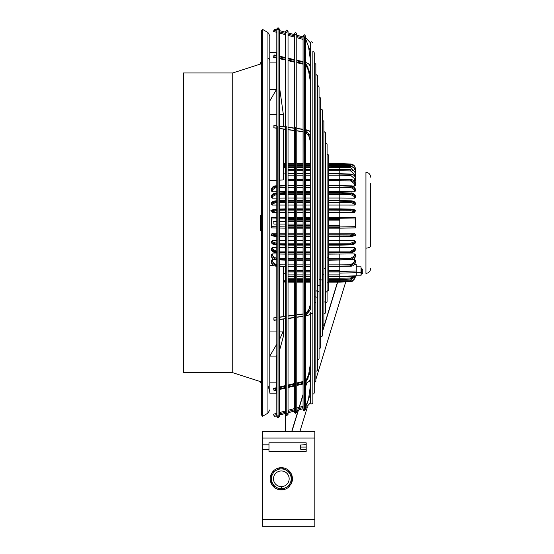 <?xml version="1.0" encoding="UTF-8"?>
<svg xmlns="http://www.w3.org/2000/svg" width="554" height="554" viewBox="0 0 554 554"><rect width="100%" height="100%" fill="white"/><g stroke="black" fill="none" stroke-linecap="round" stroke-linejoin="round"><path stroke-width="0.83" d="M300.427 447.085L300.427 449.142L300.427 445.028L300.427 447.085L306.189 447.085L306.189 451.365L306.189 442.805L268.974 442.805L268.974 444.82L262.381 444.82L262.381 431.268L314.838 431.268L262.381 431.268M262.381 526.3L314.838 526.3L262.381 526.3L262.381 444.82M314.838 526.3L314.838 431.268M268.974 444.82L268.974 449.349L262.381 449.349L268.974 449.349L268.974 451.365L306.189 451.365L268.974 451.365M300.427 445.028L306.189 444.613L306.189 442.819M270.207 478.788A11.115 11.115 0 0 1 286.882 469.162A11.115 11.115 0 0 1 292.443 478.788M271.439 483.413L271.439 478.794A9.882 9.882 180 0 0 276.384 487.347L280.795 489.895A11.115 11.115 180 0 0 281.854 489.895L290.677 484.798A11.115 11.115 180 0 0 291.203 483.884L291.203 473.698A11.115 11.115 180 0 0 290.677 472.777L281.854 467.687L290.677 472.777A11.115 11.115 180 0 0 281.854 467.687L281.854 467.687A11.115 11.115 180 0 0 280.795 467.687L280.795 467.687A11.115 11.115 180 0 0 271.972 472.777L271.972 472.777A11.115 11.115 180 0 0 271.439 473.698L271.439 473.698A11.115 11.115 180 0 0 280.504 489.875M280.795 467.687L271.972 472.777L280.795 467.687M271.439 473.698L271.439 483.884M291.203 474.162L291.203 478.788L291.203 474.162A10.914 10.914 180 0 0 290.268 472.548L282.256 467.922A10.914 10.914 180 0 0 280.386 467.922A10.914 10.914 0 0 1 282.256 467.922L282.256 467.922M280.386 467.922L272.374 472.548A10.914 10.914 180 0 0 271.439 474.162L271.439 478.788A9.882 9.882 0 0 1 286.266 470.235A9.882 9.882 180 0 0 271.439 478.794L271.439 483.42A10.914 10.914 180 0 0 272.374 485.034L276.384 487.347A9.882 9.882 180 0 0 291.203 478.794A9.882 9.882 180 0 0 286.266 470.235A9.882 9.882 0 0 1 291.203 478.788L291.203 483.42A10.914 10.914 180 0 1 290.268 485.034M280.386 489.66A10.914 10.914 180 0 0 282.256 489.66M281.321 486.634A7.839 7.839 0 0 1 273.482 478.794A7.839 7.839 0 0 1 281.321 470.955A7.839 7.839 180 0 1 289.16 478.794A7.839 7.839 180 0 1 281.321 486.634L281.321 488.67M291.203 473.698L291.203 473.698A11.115 11.115 180 0 1 291.203 483.884M281.854 489.895A11.115 11.115 180 0 0 289.299 486.53M272.374 485.034L271.972 484.798M276.384 390.21L276.384 393.146L269.798 393.146L269.798 389.822M262.381 29.3L262.381 416.366L261.557 414.939L261.557 30.726L262.381 29.3L267.942 32.506L269.798 35.712L269.798 52.609L276.384 52.609L276.384 55.476L276.806 55.552L276.806 32.354L273.6 31.488L273.905 30.338L276.806 31.114L273.905 30.338L274.216 29.189L273.6 31.488M232.742 72.969L183.332 72.969L183.332 372.697L232.742 372.697L232.742 72.969L261.557 63.689M260.574 215.52L260.574 216.51L260.574 215.52L261.398 214.689L261.398 231.163L260.574 230.339L260.574 229.342M260.574 62.768L260.574 63.758L260.574 62.768L261.398 61.944L261.398 63.807M260.574 216.51L260.574 230.332M260.574 381.284L260.574 382.8L261.557 383.624M261.398 379.85L261.398 383.624M269.798 393.146L269.798 52.609M285.559 273.711L283.385 273.628M271.439 260.235L271.439 262.319L271.439 260.248L272.374 259.611L274.888 259.667M271.439 254.639L271.439 256.433L276.169 259.501L271.439 256.433L271.439 254.639L272.374 253.919L276.806 253.981M279.278 254.016L285.559 254.106M269.798 265.269L273.427 265.408M317.456 359.823L318.73 359.484L319.056 358.639L319.056 87.02L319.056 97.262L319.983 97.331L320.662 98.439L320.662 347.226L320.33 348.064L319.056 348.404M276.806 266.204L276.169 266.176C273.337 265.913 271.758 264.632 271.439 262.333L276.169 265.941L271.439 262.333L272.305 261.758L276.176 264.777L276.806 264.777M272.305 233.975L272.374 233.262L271.439 234.176L271.439 234.834L276.169 235.914L276.176 234.917L272.305 233.975L271.439 234.813L272.305 235.699L276.176 236.565L276.169 235.935L271.439 234.834C270.13 235.277 271.709 235.859 276.176 236.586L276.806 236.6L276.176 236.565M310.399 378.798L310.399 402.668C311.099 404.295 311.923 404.295 312.872 402.668L312.872 51.543L313.917 51.938L314.243 52.775L314.243 392.89L313.917 393.728L312.872 394.116M285.559 236.78L279.278 236.641M285.559 236.025L279.278 235.962M276.169 235.914L276.806 235.921L276.169 235.935M285.559 236.004L279.278 235.949M285.559 234.82L279.278 234.889M276.806 234.91L276.176 234.917M272.374 233.262L276.806 233.234M279.278 233.22L285.559 233.179M285.559 187.3L279.278 187.328M276.806 187.335L276.176 187.335L276.169 186.179L271.439 189.253L271.439 191.033L271.439 189.239L272.305 189.911L276.176 187.335M272.305 189.911L272.374 191.753L271.439 191.033M285.559 191.566L279.278 191.656M276.806 191.691L272.374 191.753M276.806 185.999L273.815 186.608M285.559 185.735L279.278 185.922M285.559 185.909L279.278 186.075L285.559 185.922M276.806 186.144L276.169 186.165L276.806 186.158M276.806 185.825L276.169 185.846C273.593 185.895 272.021 187.023 271.439 189.239L276.169 186.165M285.559 194.579L279.278 194.572M276.806 194.572L276.176 194.572L276.169 193.443L271.439 195.908L271.439 197.335L272.374 198.138L272.305 196.642L276.176 194.572M285.559 198.041L279.278 198.09M276.806 198.103L272.374 198.138M271.439 197.307L271.439 195.894L276.169 193.422L272.776 194.205M285.559 193.235L279.278 193.374M276.169 193.422L276.806 193.09M285.559 193.221L279.278 193.353M285.559 192.84L279.278 193.021M285.559 202.487L279.278 202.452M276.806 202.439L276.176 202.439L276.169 201.358L271.439 203.166L271.439 204.204L272.374 205.077L272.305 203.962L276.176 202.439M285.559 205.07L279.278 205.07M276.806 205.077L272.374 205.077M276.806 200.846L272.305 202.314L271.439 203.145L272.305 203.962M285.559 200.624L279.278 200.783M285.559 201.192L279.278 201.296L285.559 201.213M271.439 204.184L271.439 203.145L276.806 201.351L276.169 201.344L276.176 200.86M285.559 210.852L279.278 210.79M276.806 210.762L276.176 210.755L276.169 209.758L271.439 210.859L272.374 212.411L272.305 211.704L276.176 210.755M285.559 212.494L279.278 212.459M276.806 212.438L272.374 212.411M276.806 209.093L272.305 209.98L271.439 210.839L272.305 211.704M285.559 208.9L279.278 209.038L285.559 208.879M285.559 209.654L279.278 209.71L285.559 209.668M276.806 209.737L276.169 209.744L276.176 209.107L276.806 209.08M276.806 209.751L271.439 210.839C269.937 210.562 271.508 209.98 276.176 209.093M279.278 31.779L285.559 33.462L285.559 57.609L285.559 33.462L279.278 31.779M288.032 34.119L294.306 35.802L288.032 34.119M296.778 36.467L303.059 38.15L296.778 36.467M305.524 38.815L310.399 51.37L305.524 38.815M310.399 42.997L310.399 66.889M271.439 227.881L276.806 227.985L271.439 227.881L271.439 226.662L276.806 226.759M279.278 228.026L285.559 228.151L279.278 228.033M276.806 218.92L271.439 219.017L271.439 226.662M271.439 219.017L271.439 217.798L276.806 217.694L271.439 217.798M285.559 217.528L279.278 217.646L285.559 217.521M285.559 218.761L279.278 218.872M279.278 226.801L285.559 226.918M276.806 344.145L269.798 356.077L276.384 356.077L276.384 387.738L276.806 387.613L273.641 388.375L273.905 390.161L273.905 388.929L276.806 388.257M279.278 387.682L285.559 386.228M288.032 385.653L294.306 384.192M296.778 383.624L303.059 382.163M305.524 381.588L310.399 370.709M276.806 390.106L274.175 390.722L273.905 390.161M274.175 390.099L276.806 389.49M279.278 388.915L285.559 387.461M288.032 386.886L294.306 385.432M296.778 384.857L303.059 383.396M305.524 382.828L310.399 371.949M312.872 312.83A1.233 0.616 180 0 1 311.701 313.453A1.233 0.616 180 0 1 310.406 312.899L310.399 378.714L309.326 381.36L305.524 383.444M285.559 245.055L279.278 244.896M276.806 244.826L271.439 242.527L271.439 241.496M276.806 240.602L272.374 240.595L271.439 241.468L271.439 242.513L272.305 243.358L276.176 244.813M271.439 242.513L276.169 244.314L276.176 243.241L272.305 241.71L271.439 242.513C272.014 244.044 273.593 244.826 276.169 244.861L276.806 244.882M285.559 244.466L279.278 244.362M276.806 244.328L276.169 244.314M285.559 243.185L279.278 243.22M276.806 243.234L276.176 243.241M285.559 244.48L279.278 244.383M276.806 244.342L276.169 244.335M272.374 240.595L272.305 241.71M285.559 240.602L279.278 240.602M285.559 252.832L279.278 252.659M276.806 252.582L271.439 249.785L271.439 248.365M272.776 251.474L276.162 252.569L276.176 251.101L272.305 249.03L271.439 249.785C270.941 250.713 274.798 253.33 276.169 252.672L276.806 252.686M276.806 247.569L272.374 247.534L271.439 248.337L271.439 249.764L276.806 252.25M285.559 252.437L279.278 252.305L285.559 252.458M276.806 252.264L276.169 252.25M285.559 251.094L279.278 251.101M276.806 251.101L276.176 251.101M272.374 247.534L272.305 249.03M285.559 247.631L279.278 247.59M285.559 259.757L279.278 259.584L285.559 259.771M276.806 259.681L276.176 259.66L276.806 259.528L276.169 259.501L276.176 258.337L272.305 255.761L271.439 256.419C271.91 258.538 273.482 259.667 276.169 259.826L276.806 259.847M285.559 258.372L279.278 258.351M276.806 258.337L276.176 258.337M285.559 259.944L279.278 259.75M273.815 259.071L276.169 259.514M272.374 253.919L272.305 255.761M285.559 266.245L279.278 266.038M276.806 265.962L276.169 265.941L276.176 264.777M285.559 264.854L279.278 264.805M285.559 266.252L279.278 266.052M276.806 265.975L276.169 265.955M272.374 259.611L272.305 261.758M285.559 282.055L283.385 281.958L285.559 282.055L285.559 316.299L285.559 282.055M273.905 221.621L273.905 224.086L273.905 221.621L276.806 221.621L273.593 221.621M279.278 221.621L285.559 221.621L279.278 221.621M288.032 221.621L294.306 221.621L288.032 221.621M296.778 221.621L303.059 221.621L296.778 221.621M305.524 221.614L310.399 221.614L305.524 221.614M273.905 224.086L276.806 224.086L273.905 224.086M279.278 224.086L285.559 224.086L279.278 224.086M288.032 224.086L294.306 224.086L288.032 224.086M296.778 224.086L303.059 224.086L296.778 224.086M305.524 224.086L310.399 224.086L305.524 224.086M310.399 309.942L310.399 222.59M273.905 415.327L273.6 414.17L273.905 415.327L276.806 414.544L273.905 415.327L274.216 416.476L273.911 415.348M279.278 413.886L285.559 412.204L279.278 413.886M288.032 411.539L294.306 409.856L288.032 411.539M296.778 409.198L303.059 407.515L296.778 409.198M305.524 406.851L310.399 394.289L305.524 406.851M310.399 66.972L310.399 221.261M310.406 312.899L310.399 312.539M273.905 320.164L273.905 318.031L274.064 320.309L276.806 319.942M276.806 317.47L273.752 317.885L276.806 317.636M285.559 280.282L283.385 280.234M285.559 281.39L283.385 281.293M320.662 337.026L321.936 336.652L322.269 335.807L322.269 109.851L322.269 120.093L323.875 121.271L323.875 324.395L323.543 325.233L322.269 325.572M274.175 125.571L276.806 125.924M279.278 126.257L285.559 127.095M288.032 127.427L294.306 128.265M296.778 128.597L303.059 129.442M305.524 129.768L310.399 136.049M273.905 125.536L273.905 127.676L274.064 125.391L276.806 125.758M276.806 128.23L273.752 127.822L276.806 128.064M279.278 128.396L285.559 129.234M288.032 129.567L294.306 130.405M296.778 130.737L303.059 131.575M305.524 131.907L310.399 138.188M279.278 317.31L285.559 316.466M288.032 316.133L294.306 315.295M296.778 314.963L303.059 314.118M305.524 313.793L310.399 307.512M274.175 320.129L276.806 319.776M279.278 319.443L285.559 318.605M288.032 318.273L294.306 317.435M296.778 317.103L303.059 316.258M305.524 315.932L310.399 309.644M279.278 128.556L285.559 129.401L285.559 163.61L283.385 163.707M285.559 165.383L283.385 165.431M285.559 164.275L283.385 164.365M285.559 167.467L283.385 167.509M283.385 173.921L285.559 173.845M285.559 166.242L283.385 166.332L285.559 166.248M269.798 100.925L276.384 89.679L276.384 62.907L269.798 62.907M276.384 62.907L276.384 57.948M276.384 57.505L276.384 57.928L276.384 57.505M269.798 114.706L276.806 114.706M279.278 114.706L283.385 114.706L279.278 85.551M276.806 57.429L273.905 56.757L273.905 55.525L273.641 57.311L276.806 58.045L276.806 80.219L276.384 79.388M276.384 382.856L269.798 382.856M276.384 388.174L276.384 387.758L276.384 388.174M279.278 351.347L283.641 335.509L283.385 331.05L279.278 340.101M276.806 355.391L276.384 356.077M279.278 331.05L283.385 331.05L283.385 319.062M283.385 316.59L283.385 266.439M276.806 331.05L269.798 331.05M269.798 89.679L276.384 89.679M283.385 114.706L283.385 126.637M283.385 129.11L283.385 179.974L279.278 180.126M276.806 180.223L269.798 180.486M339.789 164.538L339.789 163.541L350.71 164.019L328.688 163.541L339.789 163.541L328.688 163.541L328.688 155.515L328.688 290.144L327.082 291.328M325.475 142.925L327.082 144.102L327.082 301.563L326.403 302.664L325.475 302.74M274.175 55.58L276.806 56.196M279.278 56.764L285.559 58.225M288.032 58.8L294.306 60.254M296.778 60.829L303.059 62.283M305.524 62.858L310.399 73.737M273.905 55.525L274.175 54.964L276.806 55.58M279.278 58.004L285.559 59.458M288.032 60.033L294.306 61.487M296.778 62.062L303.059 63.523M305.524 64.091L310.399 74.97M323.875 131.506L325.475 132.683L325.475 312.975L323.875 314.16M328.688 185.687L350.696 186.012L355.433 189.253L355.433 191.033L354.505 191.753L339.789 191.546L339.789 187.294L350.696 187.335L350.696 186.012M350.71 186.012L353.057 186.608M339.789 185.881L350.71 186.179L339.789 185.867L339.789 187.294L328.688 187.294M328.688 192.799L350.696 193.104M350.71 193.104L354.103 194.205M328.688 193.201L339.789 193.201L339.789 192.799L339.789 193.187L350.71 193.422L355.433 195.908L355.433 197.335L354.505 198.138L339.789 198.027L339.789 194.579L350.696 194.572L350.71 193.443L339.789 193.201L339.789 194.579L328.688 194.579M328.688 200.583L339.789 200.583L339.789 198.027L328.688 198.027M288.032 198.027L294.306 198.027M296.778 198.027L303.059 198.027M305.524 198.027L310.399 198.027M339.789 200.583L350.696 200.86L354.574 202.314L355.433 203.145L350.71 201.344L355.433 203.166L355.433 204.204L354.505 205.077L339.789 205.07L339.789 209.426M339.789 174.067L350.71 174.226C353.597 174.558 355.169 175.916 355.433 178.312L355.433 181.206L355.433 180.666L354.505 181.172M355.433 176.449L355.433 174.074M328.688 179.378L350.71 179.738L355.433 183.36L355.433 185.445L354.505 186.068L352.019 186.019M355.433 197.307L355.433 195.894C355.938 194.966 352.081 192.349 350.703 193.007L339.789 192.674L339.789 191.546L328.688 191.546M339.789 208.865L350.696 209.107L354.574 209.98L355.433 210.839C356.748 210.402 355.169 209.821 350.703 209.093L328.688 208.844L339.789 208.865L339.789 209.634L350.71 209.744L355.433 210.859L354.505 212.411L339.789 212.507L339.789 217.23M328.688 233.172L339.789 233.172L339.789 228.781M328.688 234.806L339.789 234.806L339.789 233.172L354.505 233.262L355.433 234.813L350.71 235.914L350.696 234.917L354.574 233.975L355.433 234.813L354.574 235.699L350.696 236.565L350.71 235.935L355.433 234.834C356.942 235.111 355.37 235.692 350.703 236.586L328.688 236.835M328.688 240.609L339.789 240.609L339.789 237.07M328.688 243.178L339.789 243.178L339.789 240.609L354.505 240.595L355.433 241.468L355.433 242.513L355.433 241.496M328.688 247.645L339.789 247.645L339.789 245.152L328.688 245.152M339.789 247.645L354.505 247.534L355.433 248.337L355.433 249.764L350.71 252.236L355.433 249.785L355.433 248.365L355.433 249.757L354.574 249.03L350.696 251.101L339.789 251.094L339.789 247.645M328.688 254.127L354.505 253.919L355.433 254.639L355.433 256.412M351.991 259.667L354.505 259.611L355.433 260.235L355.433 262.319L355.433 260.248L355.433 262.312L350.71 265.941L355.433 262.333C354.747 264.909 353.168 266.19 350.71 266.176L328.688 266.578M354.38 264.708L356.257 264.667L356.257 271.031L339.789 271.432M288.032 254.127L294.306 254.127M296.778 254.127L303.059 254.127M305.524 254.127L310.399 254.127M288.032 240.609L294.306 240.609M296.778 240.609L303.059 240.609M305.524 240.609L310.399 240.609M288.032 233.172L294.306 233.172M296.778 233.172L303.059 233.172M305.524 233.172L310.399 233.172M288.032 220.132L294.306 220.132M296.778 220.132L303.059 220.132M305.524 220.132L310.399 220.132M328.688 220.132L339.789 220.132M355.433 226.662L355.433 227.881L328.688 228.179L339.789 228.179L339.789 226.946L355.433 226.662L355.433 217.798L339.789 217.493L355.433 217.798M355.433 219.017L339.789 218.733L339.789 217.41L328.688 217.41L339.789 217.41M339.789 218.733L339.789 226.946M288.032 205.07L294.306 205.07M296.778 205.07L303.059 205.07M305.524 205.07L310.399 205.07M328.688 205.07L339.789 205.07L339.789 202.501L350.696 202.439L350.696 200.86M339.789 201.185L350.71 201.344L339.789 201.185L339.789 202.501L328.688 202.501M355.433 204.184L355.433 203.145C354.858 201.628 353.279 200.853 350.703 200.811L328.688 200.52M355.433 203.166L354.574 203.962L350.696 202.439M354.574 203.962L354.505 205.077M328.688 209.654L339.789 209.654L339.789 212.507L328.688 212.507M288.032 212.507L294.306 212.507M296.778 212.507L303.059 212.507M305.524 212.507L310.399 212.507M355.433 210.859L354.505 212.411M354.574 211.704L350.696 210.755L350.696 209.107M328.688 210.866L350.696 210.755M339.789 209.654L350.71 209.758L355.433 210.839M288.032 225.464L294.306 225.464M296.778 225.464L303.059 225.464M305.524 225.464L310.399 225.464M328.688 225.464L339.789 225.464M339.789 227.507L339.789 228.179L355.433 227.881M350.696 234.917L339.789 234.806L339.789 236.814L350.696 236.565M350.71 235.914L328.688 236.025L350.71 235.935M354.505 233.262L354.574 233.975M350.696 243.241L339.789 243.178L339.789 244.487L350.71 244.335L355.433 242.527L350.71 244.314L350.696 243.241L354.574 241.71L355.433 242.513L354.574 243.358L350.696 244.813L350.71 244.335L328.688 244.487M328.688 244.508L339.789 244.508L339.789 245.09L350.696 244.813M354.505 240.595L354.574 241.71M288.032 247.645L294.306 247.645M296.778 247.645L303.059 247.645M305.524 247.645L310.399 247.645M354.505 247.534L354.574 249.03M328.688 251.094L339.789 251.094L339.789 252.472L350.71 252.236L350.696 251.101M328.688 252.873L350.696 252.569L339.789 252.492L339.789 252.873L339.789 252.492L328.688 252.472L339.789 252.492M354.096 251.474L350.717 252.569M328.688 258.379L339.789 258.379L339.789 254.127M350.696 258.337L339.789 258.379L339.789 259.798L350.71 259.501L355.433 256.433L350.71 259.514L350.696 258.337L354.574 255.761L355.433 256.419C354.851 258.649 353.279 259.778 350.71 259.826L328.688 260.193M328.688 259.812L339.789 259.812L328.688 259.798M339.789 259.812L350.71 259.514L339.789 259.916M353.057 259.071L350.71 259.66M354.505 253.919L354.574 255.761M328.688 264.867L339.789 264.867L339.789 260.193M350.696 264.777L339.789 264.867L339.789 266.301L350.71 265.955L350.696 264.777L354.574 261.758L355.433 262.319M339.789 266.301L328.688 266.301L350.71 265.955M354.505 259.611L354.574 261.758M328.688 270.394L339.789 270.394L339.789 266.578M339.789 270.394L339.789 276.661L328.688 276.335M339.789 272.561L339.789 273.122L356.257 272.713L356.257 275.823L356.257 275.373L356.257 275.823L339.789 276.335M356.257 272.713L356.257 271.031L356.257 272.533L361.035 272.533L361.035 266.827L356.257 266.827M356.257 275.823L361.035 275.823L361.035 272.533M362.759 272.79L362.759 269.417L362.759 272.79A3.379 2.583 180 0 1 361.346 273.69L361.346 268.24L361.035 268.96M362.759 272.443L362.759 270.207M339.789 279.472L350.71 279.015L350.696 277.99L339.789 278.219L339.789 276.827L339.789 279.486L350.71 279.022L354.892 276.46M350.696 277.99L353.971 276.107M328.688 280.324L339.789 280.324L339.789 279.535L350.71 279.057L355.086 276.051L350.71 279.022L350.696 278.489M339.789 279.493L339.789 278.842L339.789 279.493L328.688 279.486L339.789 279.493M350.696 280.054L339.789 280.324L339.789 281.46L350.71 280.989C353.597 280.601 355.169 278.974 355.433 276.107C355.169 278.974 353.597 280.601 350.71 280.982L350.696 280.054L354.387 277.229M339.789 281.46L350.71 280.982L328.688 281.46M339.789 281.127L339.789 282.118L350.71 281.64L350.696 280.83M354.574 276.017L355.433 276.107L355.433 276.709L352.76 281.1L350.71 281.64L328.688 282.118L339.789 282.118M370.668 245.671L370.668 183.326L370.668 245.671A4.938 2.472 180 0 1 365.938 248.144L365.938 273.399C368.826 273.011 370.404 271.37 370.668 268.468M355.433 171.262L355.433 172.377M339.789 163.541L350.71 164.019C353.597 164.413 355.169 166.055 355.433 168.956M352.545 164.462L350.71 164.019L350.696 164.836L350.71 164.019M328.688 169.295L339.789 169.295L339.789 166.179L350.71 166.636C353.597 167.01 355.169 168.582 355.433 171.352C355.169 168.575 353.597 167.003 350.71 166.629L328.688 166.179L339.789 166.179L339.789 165.341L350.696 165.611L350.71 164.683C353.597 165.064 355.169 166.692 355.433 169.559C355.169 166.692 353.597 165.064 350.71 164.677L350.696 165.355M328.688 164.206L350.71 164.683C353.604 165.071 355.183 166.706 355.433 169.559L354.574 169.649M339.789 164.206L339.789 165.341L328.688 165.341M354.38 168.416L350.696 165.611M328.688 175.223L339.789 175.223L339.789 173.831L328.688 173.817L350.71 174.226C353.597 174.545 355.169 175.902 355.433 178.305L354.574 178.769L354.505 181.013M328.688 180.805L339.789 180.805L339.789 179.371L350.71 179.725L355.433 183.346L355.433 185.431M354.574 178.769L350.696 175.376L339.789 175.237L339.789 179.094L328.688 179.094M339.789 169.849L339.789 170.743L328.688 170.743M328.688 167.433L350.696 167.661L350.71 166.636M328.688 166.131L350.71 166.595C353.597 166.983 355.169 168.561 355.433 171.352L354.567 171.726M354.574 171.574L350.696 167.661M328.688 169.406L350.71 169.836C353.597 170.196 355.169 171.678 355.433 174.295L354.574 174.635L354.539 175.881M339.789 169.309L350.71 169.753C353.584 170.106 355.156 171.615 355.433 174.288C355.169 171.671 353.597 170.189 350.71 169.836L339.789 169.413L339.789 173.644L328.688 173.644M339.789 170.757L350.696 170.944L350.71 169.836M354.574 174.635L350.696 170.944M355.433 191.012L355.433 189.239C354.539 186.864 352.967 185.728 350.71 185.846L339.789 185.479L339.789 180.812L350.696 180.909L350.71 179.738M355.433 183.36L354.574 183.921L350.696 180.909M354.574 183.921L354.505 186.068M355.433 180.652L355.433 178.305C355.246 175.923 353.667 174.517 350.71 174.081L339.789 173.651M355.433 189.253L354.574 189.911L354.505 191.753M354.574 189.911L350.696 187.335M355.433 189.239L350.71 186.165M350.71 193.422L355.433 195.894L354.574 196.642L354.505 198.138M354.574 196.642L350.696 194.572M288.032 191.546L294.306 191.546M296.778 191.546L303.059 191.546M305.524 191.546L310.399 191.546M314.243 63.011L315.849 64.188L315.849 381.477L314.243 382.655M315.849 74.43L317.456 75.607L317.456 370.058L317.123 370.896L315.849 371.235M305.524 313.592L308.045 312.581L310.399 304.125L310.399 282.118L305.524 282.118L310.399 282.118M337.67 282.118L322.269 332.379M320.842 337.033L320.662 337.615M306.715 383.139L305.524 387.011M303.059 395.071L299.312 407.28M298.488 409.974L291.965 431.268M314.838 431.275L262.381 431.275M314.838 438.027L262.381 438.027M314.838 519.548L262.381 519.548M262.381 416.366L267.942 413.159L267.942 32.506M267.942 58.059A3.705 3.206 0 0 1 269.798 60.836M295.545 127.572L295.545 413.277L296.778 412.038L296.778 410.431L303.059 408.748M276.806 192.986L276.169 193.007C273.551 193.263 271.972 194.225 271.439 195.894L272.305 196.642M286.792 127.635L286.792 413.146L288.032 414.385L288.032 60.649L294.306 62.11M286.792 126.402L286.792 415.618L286.792 413.146L285.559 414.385L286.792 415.618L288.032 414.385M319.056 290.802A1.233 0.616 180 0 1 317.892 291.418A1.233 0.616 180 0 1 316.597 290.871M279.278 416.726L279.278 28.933L278.046 27.7L278.046 417.965L278.046 415.493L279.278 416.726L278.046 417.965L276.806 416.726L276.806 28.933L278.046 30.172L278.046 125.225M322.269 279.375A1.233 0.616 180 0 1 321.098 279.992A1.233 0.616 180 0 1 319.803 279.445M305.524 35.968L304.291 37.201L304.291 410.929L304.291 408.457L305.524 409.697L305.524 35.968L304.291 34.736L303.059 35.968L304.291 37.201L304.291 128.743M328.688 275.643L328.688 281.134A1.233 1.066 180 0 1 327.082 282.152M327.082 290.988L327.082 291.016A1.233 1.066 180 0 1 325.475 292.041M325.475 300.746L325.475 300.905A1.233 1.066 180 0 1 323.875 301.93M288.032 185.687L294.306 185.687M296.778 185.687L303.059 185.687M305.524 185.687L310.399 185.687M288.032 185.867L294.306 185.867L288.032 185.881M296.778 185.867L303.059 185.867L296.778 185.881M305.524 185.867L310.399 185.867L305.524 185.881M288.032 192.799L294.306 192.799M296.778 192.799L303.059 192.799M305.524 192.799L310.399 192.799M288.032 193.187L294.306 193.187M296.778 193.187L303.059 193.187M305.524 193.187L310.399 193.187M328.688 193.187L339.789 193.187M288.032 194.579L294.306 194.579M296.778 194.579L303.059 194.579M305.524 194.579L310.399 194.579M288.032 193.201L294.306 193.201M296.778 193.201L303.059 193.201M305.524 193.201L310.399 193.201M288.032 200.583L294.306 200.583M296.778 200.583L303.059 200.583M305.524 200.583L310.399 200.583M370.668 177.197C370.404 174.295 368.826 172.654 365.938 172.259L365.938 248.144M288.032 259.985L294.306 259.985M296.778 259.985L303.059 259.985M305.524 259.985L310.399 259.985M328.688 259.985L339.789 259.985M288.032 245.09L294.306 245.09M296.778 245.09L303.059 245.09M305.524 245.09L310.399 245.09M328.688 245.09L339.789 245.09M288.032 228.179L294.306 228.179L288.032 228.179M296.778 228.179L303.059 228.179L296.778 228.179M305.524 228.179L310.399 228.179L305.524 228.179M288.032 219.467L294.306 219.467M296.778 219.467L303.059 219.467M305.524 219.467L310.399 219.467M328.688 219.467L339.789 219.467M288.032 202.501L294.306 202.501M296.778 202.501L303.059 202.501M305.524 202.501L310.399 202.501M288.032 201.171L294.306 201.171L288.032 201.185M296.778 201.171L303.059 201.171L296.778 201.185M305.524 201.171L310.399 201.171L305.524 201.185M288.032 208.865L294.306 208.865L288.032 208.844M296.778 208.865L303.059 208.865L296.778 208.844M305.524 208.865L310.399 208.865L305.524 208.844M288.032 209.634L294.306 209.634M296.778 209.634L303.059 209.634M305.524 209.634L310.399 209.634M328.688 209.634L339.789 209.634M288.032 209.654L294.306 209.654M296.778 209.654L303.059 209.654M305.524 209.654L310.399 209.654M288.032 210.866L294.306 210.866M296.778 210.866L303.059 210.866M305.524 210.866L310.399 210.866M288.032 217.41L294.306 217.41L288.032 217.41M296.778 217.41L303.059 217.41L296.778 217.41M305.524 217.41L310.399 217.41L305.524 217.41M288.032 218.352L294.306 218.352M296.778 218.352L303.059 218.352M305.524 218.352L310.399 218.352M328.688 218.352L339.789 218.352M288.032 218.373L294.306 218.373M296.778 218.373L303.059 218.373M305.524 218.373L310.399 218.373M328.688 218.373L339.789 218.373M288.032 226.122L294.306 226.122M296.778 226.122L303.059 226.122M305.524 226.122L310.399 226.122M328.688 226.122L339.789 226.122M288.032 227.216L294.306 227.216M296.778 227.216L303.059 227.216M305.524 227.216L310.399 227.216M328.688 227.216L339.789 227.216M288.032 227.237L294.306 227.237M296.778 227.237L303.059 227.237M305.524 227.237L310.399 227.237M328.688 227.237L339.789 227.237M288.032 234.806L294.306 234.806M296.778 234.806L303.059 234.806M305.524 234.806L310.399 234.806M288.032 236.814L294.306 236.814M296.778 236.814L303.059 236.814M305.524 236.814L310.399 236.814M328.688 236.814L339.789 236.814M288.032 236.039L294.306 236.039L288.032 236.025M296.778 236.039L303.059 236.039L296.778 236.025M305.524 236.039L310.399 236.039L305.524 236.025M288.032 243.178L294.306 243.178M296.778 243.178L303.059 243.178M305.524 243.178L310.399 243.178M288.032 244.487L294.306 244.487M296.778 244.487L303.059 244.487M305.524 244.487L310.399 244.487M288.032 244.508L294.306 244.508M296.778 244.508L303.059 244.508M305.524 244.508L310.399 244.508M288.032 251.094L294.306 251.094M296.778 251.094L303.059 251.094M305.524 251.094L310.399 251.094M288.032 252.472L294.306 252.472L288.032 252.492M296.778 252.472L303.059 252.472L296.778 252.492M305.524 252.472L310.399 252.472L305.524 252.492M288.032 252.873L294.306 252.873M296.778 252.873L303.059 252.873M305.524 252.873L310.399 252.873M288.032 258.379L294.306 258.379M296.778 258.379L303.059 258.379M305.524 258.379L310.399 258.379M288.032 259.798L294.306 259.798M296.778 259.798L303.059 259.798M305.524 259.798L310.399 259.798M288.032 259.812L294.306 259.812M296.778 259.812L303.059 259.812M305.524 259.812L310.399 259.812M288.032 264.867L294.306 264.867M296.778 264.867L303.059 264.867M305.524 264.867L310.399 264.867M288.032 266.294L294.306 266.294L288.032 266.301M296.778 266.294L303.059 266.294L296.778 266.301M305.524 266.294L310.399 266.294L305.524 266.301M288.032 270.394L294.306 270.394M296.778 270.394L303.059 270.394M305.524 270.394L310.399 270.394M288.032 271.792L294.306 271.792L288.032 271.799M296.778 271.792L303.059 271.792L296.778 271.799M305.524 271.792L310.399 271.792L305.524 271.799M328.688 271.792L339.789 271.792L328.688 271.799M288.032 274.888L294.306 274.888M296.778 274.888L303.059 274.888M305.524 274.888L310.399 274.888M328.688 274.888L339.789 274.888M288.032 276.224L294.306 276.224L288.032 276.238M296.778 276.224L303.059 276.224L296.778 276.238M305.524 276.224L310.399 276.224L305.524 276.238M328.688 276.224L339.789 276.224L328.688 276.238M362.759 269.86A3.379 2.583 180 0 0 361.346 268.96M288.032 278.233L294.306 278.233M296.778 278.233L303.059 278.233M305.524 278.233L310.399 278.233M328.688 278.233L339.789 278.233M288.032 279.486L294.306 279.486L288.032 279.493M296.778 279.486L303.059 279.486L296.778 279.493M305.524 279.486L310.399 279.486L305.524 279.493M288.032 280.324L294.306 280.324M296.778 280.324L303.059 280.324M305.524 280.324L310.399 280.324M288.032 281.46L294.306 281.46M296.778 281.46L303.059 281.46M305.524 281.46L310.399 281.46M350.696 280.31L350.71 280.989C353.611 280.587 355.19 278.953 355.433 276.107M288.032 282.118L294.306 282.118L288.032 282.118M296.778 282.118L303.059 282.118L296.778 282.118M288.032 163.541L294.306 163.541M296.778 163.541L303.059 163.541M305.524 163.541L310.399 163.541M288.032 165.341L294.306 165.341M296.778 165.341L303.059 165.341M305.524 165.341L310.399 165.341M288.032 164.206L294.306 164.206M296.778 164.206L303.059 164.206M305.524 164.206L310.399 164.206M288.032 180.805L294.306 180.805M296.778 180.805L303.059 180.805M305.524 180.805L310.399 180.805M288.032 179.371L294.306 179.371M296.778 179.371L303.059 179.371M305.524 179.371L310.399 179.371M328.688 179.371L339.789 179.371M288.032 179.378L294.306 179.378M296.778 179.378L303.059 179.378M305.524 179.378L310.399 179.378M288.032 175.223L294.306 175.223M296.778 175.223L303.059 175.223M305.524 175.223L310.399 175.223M288.032 173.831L294.306 173.831L288.032 173.817M296.778 173.831L303.059 173.831L296.778 173.817M305.524 173.831L310.399 173.831L305.524 173.817M288.032 170.743L294.306 170.743M296.778 170.743L303.059 170.743M305.524 170.743L310.399 170.743M288.032 169.406L294.306 169.406M296.778 169.406L303.059 169.406M305.524 169.406L310.399 169.406M288.032 169.392L294.306 169.392M296.778 169.392L303.059 169.392M305.524 169.392L310.399 169.392M328.688 169.392L339.789 169.392M288.032 167.433L294.306 167.433M296.778 167.433L303.059 167.433M305.524 167.433L310.399 167.433M350.71 166.629L350.696 167.163M288.032 166.179L294.306 166.179L288.032 166.179M296.778 166.179L303.059 166.179L296.778 166.179M305.524 166.179L310.399 166.179L305.524 166.179M350.696 175.376L350.71 174.233M288.032 187.294L294.306 187.294M296.778 187.294L303.059 187.294M305.524 187.294L310.399 187.294M295.234 128.784L295.545 410.805L296.778 412.038L296.778 33.621L295.545 32.388L294.306 33.621L295.545 34.86L296.778 33.621M303.98 129.961L304.291 408.457L303.059 409.697L304.291 410.929L305.524 409.697M277.734 126.444L278.046 415.493L276.806 416.726M323.875 273.662A1.233 0.616 180 0 1 322.269 274.251M320.662 285.088A1.233 0.616 180 0 1 319.499 285.705A1.233 0.616 180 0 1 318.204 285.158M315.849 302.228A1.233 0.616 180 0 1 314.243 302.816M317.456 296.515A1.233 0.616 180 0 1 316.286 297.131A1.233 0.616 180 0 1 314.991 296.584M328.688 256.523A1.233 0.616 180 0 1 327.082 257.111M325.475 267.949A1.233 0.616 180 0 1 323.875 268.538M306.189 449.557L300.427 449.142M268.15 385.993L269.798 391.927M279.278 236.655L285.559 236.8M279.278 185.742L285.559 185.535M279.278 192.91L285.559 192.723M271.439 203.145C271.626 201.885 273.205 201.109 276.169 200.811L276.806 200.797M279.278 200.728L285.559 200.562M279.278 56.127L285.559 57.588L285.559 34.694L279.278 33.011M288.032 58.156L294.306 59.617L288.032 58.177L288.032 35.359L294.306 37.042M296.778 60.192L303.059 61.646L303.059 39.382L296.778 37.7M305.524 62.221L309.264 64.222L310.399 66.868M274.216 29.189L276.806 29.881L276.806 28.933L278.046 27.7M303.059 409.697L303.059 35.968L303.059 36.917L296.778 35.234M305.524 37.568L310.413 42.852M279.278 30.546L285.559 32.229L285.559 31.28L285.559 32.229L285.559 31.28L286.792 32.513L288.032 31.28L288.032 32.887L294.306 34.57M279.278 389.538L285.559 388.077L285.559 410.971L285.559 388.077M288.032 387.502L294.306 386.048M303.059 406.276L296.778 407.959L296.778 385.473L303.059 384.019M279.278 244.944L285.559 245.11M283.385 126.603L285.559 126.894L285.559 60.074L285.559 126.928L285.559 60.074L279.278 58.62M288.032 127.226L294.306 128.064M296.778 128.396L303.059 129.234L303.059 64.139L296.778 62.678M305.524 129.567L309.603 131.166L310.399 132.669M279.278 252.762L285.559 252.949M279.278 259.93L285.559 260.145M279.278 266.294L285.559 266.522M319.056 87.02L318.363 85.912L317.456 85.842M274.216 416.476L276.806 415.784M305.524 408.097L310.413 402.813M279.278 415.119L285.559 413.436L285.559 431.275L285.559 413.436M288.032 412.778L294.306 411.096M312.872 42.997L311.777 41.772L310.725 42.159L310.406 42.887M278.046 30.172L279.278 28.933M279.278 126.09L285.559 126.928M288.032 127.261L294.306 128.099M296.778 128.431L303.059 129.276M305.524 129.601L309.18 130.834L310.399 132.704M322.269 109.851L320.662 108.674M279.278 319.61L285.559 318.772L285.559 385.605L285.559 318.772M288.032 318.647L294.306 317.601M296.778 317.269L303.059 316.424M305.524 316.099L309.174 314.866L310.406 312.989M283.385 166.29L285.559 166.2M283.634 335.509L283.385 332.698M276.384 361.222L276.806 357.378M279.278 56.148L285.559 57.609M296.778 60.213L303.059 61.667M305.524 62.242L309.554 64.631L310.406 66.944M339.789 185.479L328.688 185.479M310.399 185.479L305.524 185.479M303.059 185.479L296.778 185.479M294.306 185.479L288.032 185.479M339.789 192.674L328.688 192.674M310.399 192.674L305.524 192.674M303.059 192.674L296.778 192.674M294.306 192.674L288.032 192.674M310.399 200.52L305.524 200.52M303.059 200.52L296.778 200.52M294.306 200.52L288.032 200.52M310.399 236.835L305.524 236.835M303.059 236.835L296.778 236.835M294.306 236.835L288.032 236.835M310.399 245.152L305.524 245.152M303.059 245.152L296.778 245.152M294.306 245.152L288.032 245.152M355.433 242.527C355.204 243.815 353.632 244.591 350.703 244.861L339.789 245.152M355.433 249.785C354.899 251.447 353.327 252.409 350.703 252.672L328.688 252.998M310.399 252.998L305.524 252.998M303.059 252.998L296.778 252.998M294.306 252.998L288.032 252.998M310.399 260.193L305.524 260.193M303.059 260.193L296.778 260.193M294.306 260.193L288.032 260.193M310.399 266.578L305.524 266.578M303.059 266.578L296.778 266.578M294.306 266.578L288.032 266.578M339.789 271.979L328.688 271.979M310.399 271.979L305.524 271.979M303.059 271.979L296.778 271.979M294.306 271.979L288.032 271.979M356.257 275.989L339.789 276.827M361.035 268.24L362.759 269.41M310.399 276.335L305.524 276.335M303.059 276.335L296.778 276.335M294.306 276.335L288.032 276.335M339.789 279.535L328.688 279.535M310.399 279.535L305.524 279.535M303.059 279.535L296.778 279.535M294.306 279.535L288.032 279.535M350.71 281.64L352.76 281.093M310.399 179.094L305.524 179.094M303.059 179.094L296.778 179.094M294.306 179.094L288.032 179.094M310.399 173.644L305.524 173.644M303.059 173.644L296.778 173.644M294.306 173.644L288.032 173.644M310.399 169.295L305.524 169.295M303.059 169.295L296.778 169.295M294.306 169.295L288.032 169.295M310.399 166.131L305.524 166.131M303.059 166.131L296.778 166.131M294.306 166.131L288.032 166.131M339.789 179.108L350.71 179.503C353.542 179.766 355.114 181.047 355.433 183.346M295.545 413.277L294.306 412.038L294.306 33.621M279.278 387.045L285.559 385.584M294.306 383.576L288.032 385.037L294.306 383.555M296.778 382.98L303.059 381.526L296.778 383.001L296.778 317.477M305.524 380.951L307.789 379.351L310.399 363.86L307.809 379.331L305.524 380.972M288.032 129.733L294.306 130.571M296.778 130.903L303.059 131.741M305.524 132.074L308.045 133.085L310.399 141.533M283.385 316.556L285.559 316.265M288.032 287.02L288.032 315.932L294.306 315.094M296.778 314.762L303.059 313.917M305.524 40.047L306.133 40.234L308.55 46.758L310.399 59.943M273.6 414.17L276.806 413.312M279.278 412.647L285.559 410.964M288.032 410.306L294.306 408.623M305.524 405.618L306.556 405.168L308.446 399.607L310.399 385.716M288.032 127.018L288.032 31.28L286.792 30.048L285.559 31.28L285.559 414.385M279.278 317.144L285.559 316.299M288.032 315.967L294.306 315.129M296.778 314.797L303.059 313.959M305.524 313.626L308.045 312.615L310.399 304.16M279.278 387.066L285.559 385.605M305.524 64.714L307.775 66.279L310.399 81.805M362.759 273.24L361.035 274.417M261.557 381.976L232.742 372.697M328.688 155.515L328.003 154.414L327.082 154.337M285.559 163.61L285.559 129.401M267.942 413.159L269.798 409.946M295.545 410.805L294.306 412.038M337.49 282.118L322.269 331.791M308.093 378.057L307.595 379.67M306.514 383.202L305.524 386.429M303.059 394.49L299.118 407.335M298.294 410.022L291.785 431.268M299.97 431.268L307.248 407.509M314.243 384.67L314.852 382.682M315.849 379.435L345.751 281.861"/></g></svg>
